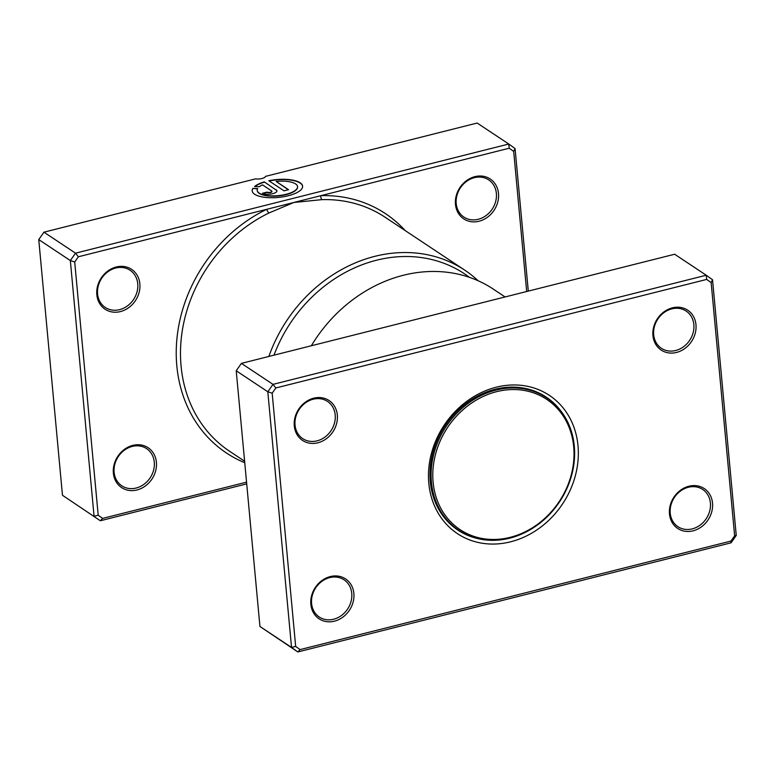 <?xml version="1.0" encoding="UTF-8"?>
<svg xmlns="http://www.w3.org/2000/svg" width="775" height="775" viewBox="0 0 775 775"><rect width="100%" height="100%" fill="white"/><g stroke="black" fill="none" stroke-linecap="round" stroke-linejoin="round"><path stroke-width="1.16" d="M337.328 415.071A23.947 20.508 -56.4 0 1 317.876 442.787A23.947 20.508 -56.4 0 1 294.287 425.911A23.947 20.508 -56.4 0 1 313.739 398.185A23.947 20.508 -56.4 0 1 337.328 415.071M295.043 425.088A22.349 19.143 123.6 0 0 302.754 438.65A22.349 19.143 123.6 0 0 324.851 437.139A22.349 19.143 123.6 0 0 335.207 414.974A22.349 19.143 123.6 0 0 327.496 401.411A22.349 19.143 123.6 0 0 305.389 402.932A22.349 19.143 123.6 0 0 295.043 425.088M695.969 324.715A23.947 20.508 -56.4 0 1 676.517 352.441A23.947 20.508 -56.4 0 1 652.938 335.556A23.947 20.508 -56.4 0 1 672.38 307.84A23.947 20.508 -56.4 0 1 695.969 324.715M653.683 334.742A22.349 19.143 123.6 0 0 661.395 348.295A22.349 19.143 123.6 0 0 683.502 346.783A22.349 19.143 123.6 0 0 693.848 324.618A22.349 19.143 123.6 0 0 686.137 311.066A22.349 19.143 123.6 0 0 664.03 312.577A22.349 19.143 123.6 0 0 653.683 334.742M712.516 503.111A23.947 20.508 -56.4 0 1 693.073 530.827A23.947 20.508 -56.4 0 1 669.484 513.951A23.947 20.508 -56.4 0 1 688.936 486.225A23.947 20.508 -56.4 0 1 712.516 503.111M670.23 513.127A22.349 19.143 123.6 0 0 677.941 526.69A22.349 19.143 123.6 0 0 700.048 525.169A22.349 19.143 123.6 0 0 710.394 503.014A22.349 19.143 123.6 0 0 702.683 489.451A22.349 19.143 123.6 0 0 680.586 490.972A22.349 19.143 123.6 0 0 670.23 513.127M353.875 593.456A23.947 20.508 -56.4 0 1 334.422 621.172A23.947 20.508 -56.4 0 1 310.843 604.297A23.947 20.508 -56.4 0 1 330.286 576.581A23.947 20.508 -56.4 0 1 353.875 593.456M311.589 603.483A22.349 19.143 123.6 0 0 319.3 617.036A22.349 19.143 123.6 0 0 341.407 615.524A22.349 19.143 123.6 0 0 351.753 593.359A22.349 19.143 123.6 0 0 344.042 579.807A22.349 19.143 123.6 0 0 321.935 581.318A22.349 19.143 123.6 0 0 311.589 603.483M505.087 296.951L493.239 289.075A140.488 120.299 123.6 0 0 311.337 345.766M578.005 445.712A83.022 71.087 -56.4 0 1 510.58 541.812A83.022 71.087 -56.4 0 1 428.808 483.3A83.022 71.087 -56.4 0 1 496.233 387.209A83.022 71.087 -56.4 0 1 578.005 445.712M560.509 410.527A79.825 68.355 123.6 0 0 546.21 397.11A79.825 68.355 123.6 0 0 467.267 402.516A79.825 68.355 123.6 0 0 430.299 481.662A79.825 68.355 123.6 0 0 457.86 530.081A79.825 68.355 123.6 0 0 475.772 538.073M706.703 279.417L706.238 275.232L674.647 254.239L241.403 363.378L273.003 384.371L706.238 275.232L712.535 279.736L736.25 535.428L731.067 542.82L297.823 651.959L291.536 647.454L267.811 391.762L273.003 384.371L275.842 387.965L272.17 393.187L295.662 646.418L300.109 649.595L730.97 541.057L734.642 535.825L711.15 282.594L706.703 279.417L275.842 387.965M241.403 363.378L236.22 370.77L259.935 626.462L297.823 651.959L300.109 649.595M259.935 626.462L291.536 647.454L295.662 646.418M236.22 370.77L267.811 391.762L272.17 393.187M734.642 535.825L736.25 535.428M731.067 542.82L730.97 541.057M711.15 282.594L712.535 279.736M546.995 398.021A79.825 68.355 123.6 0 0 544.118 395.783M455.826 528.666A79.825 68.355 123.6 0 0 459.003 530.458M546.85 397.924A79.505 68.074 123.6 0 0 468.236 403.31A79.505 68.074 123.6 0 0 431.413 482.137A79.505 68.074 123.6 0 0 458.858 530.362A79.505 68.074 123.6 0 0 537.472 524.975A79.505 68.074 123.6 0 0 574.294 446.148A79.505 68.074 123.6 0 0 546.85 397.924L541.909 394.64A79.505 68.074 123.6 0 0 540.824 393.933M452.842 526.351A79.505 68.074 123.6 0 0 453.908 527.077L458.858 530.362M573.703 446.797A78.227 66.989 123.6 0 0 496.649 391.666A78.227 66.989 123.6 0 0 433.109 482.215A78.227 66.989 123.6 0 0 510.163 537.346A78.227 66.989 123.6 0 0 573.703 446.797M526.68 291.516L513.68 151.396L509.233 148.219L320.869 195.668A3.197 1.414 -91.7 0 0 321.916 199.64L293.802 202.488L268.983 212.98A140.488 120.299 123.6 0 0 181.069 366.023A140.488 120.299 123.6 0 0 229.565 451.244L244.609 461.232M297.561 186.794A20.257 7.178 174.7 0 1 297.581 186.94A20.257 7.178 174.7 0 1 286.13 194.602A20.257 7.178 174.7 0 1 257.252 190.679A20.257 7.178 174.7 0 1 257.242 190.534M257.668 188.587A20.257 7.178 -5.3 0 0 257.222 190.379A20.257 7.178 -5.3 0 0 286.101 194.302A20.257 7.178 -5.3 0 0 297.561 186.639A20.257 7.178 -5.3 0 0 276.132 181.428L288.571 189.691L284.018 190.834L268.828 180.74A25.313 8.971 174.7 0 1 302.599 186.174A25.313 8.971 174.7 0 1 288.281 195.746A25.313 8.971 174.7 0 1 252.175 190.853A25.313 8.971 174.7 0 1 252.883 188.373L257.668 188.587M302.608 186.32A25.313 8.971 -5.3 0 0 269.177 180.972M276.2 189.807A7.595 2.693 174.7 0 1 276.937 190.824A7.595 2.693 174.7 0 1 272.645 193.702A7.595 2.693 174.7 0 1 262.551 193.246L267.104 192.103A2.528 0.901 -5.3 0 0 270.465 192.248A2.528 0.901 -5.3 0 0 271.899 191.299A2.528 0.901 -5.3 0 0 271.657 190.96L262.483 184.867A20.257 7.178 -5.3 0 0 259.344 186.746L254.558 186.533A25.313 8.971 174.7 0 1 264.275 181.883L276.229 190.108L264.275 181.883M276.946 190.979A7.595 2.693 -5.3 0 0 276.229 190.108M271.88 191.444A2.528 0.901 174.7 0 1 271.928 191.59A2.528 0.901 174.7 0 1 270.494 192.549A2.528 0.901 174.7 0 1 267.133 192.403L267.104 192.103M139.858 283.873A23.947 20.508 -56.4 0 1 120.406 311.589A23.947 20.508 -56.4 0 1 96.827 294.713A23.947 20.508 -56.4 0 1 116.269 266.988A23.947 20.508 -56.4 0 1 139.858 283.873M97.573 293.89A22.349 19.143 123.6 0 0 105.284 307.452A22.349 19.143 123.6 0 0 127.391 305.941A22.349 19.143 123.6 0 0 137.737 283.776A22.349 19.143 123.6 0 0 130.026 270.213A22.349 19.143 123.6 0 0 107.919 271.734A22.349 19.143 123.6 0 0 97.573 293.89M156.405 462.258A23.947 20.508 -56.4 0 1 136.962 489.974A23.947 20.508 -56.4 0 1 113.373 473.099A23.947 20.508 -56.4 0 1 132.825 445.383A23.947 20.508 -56.4 0 1 156.405 462.258M114.119 472.285A22.349 19.143 123.6 0 0 121.84 485.838A22.349 19.143 123.6 0 0 143.937 484.327A22.349 19.143 123.6 0 0 154.283 462.162A22.349 19.143 123.6 0 0 146.572 448.609A22.349 19.143 123.6 0 0 124.475 450.12A22.349 19.143 123.6 0 0 114.119 472.285M498.499 193.517A23.947 20.508 -56.4 0 1 479.057 221.233A23.947 20.508 -56.4 0 1 455.468 204.358A23.947 20.508 -56.4 0 1 474.92 176.642A23.947 20.508 -56.4 0 1 498.499 193.517M456.213 203.544A22.349 19.143 123.6 0 0 463.925 217.097A22.349 19.143 123.6 0 0 486.032 215.586A22.349 19.143 123.6 0 0 496.378 193.421A22.349 19.143 123.6 0 0 488.667 179.868A22.349 19.143 123.6 0 0 466.569 181.379A22.349 19.143 123.6 0 0 456.213 203.544M469.476 277.363A137.301 117.567 123.6 0 0 273.982 355.173M268.867 356.461A140.488 120.299 -56.4 0 1 464.738 270.146A140.488 120.299 -56.4 0 1 478.194 280.802M405.17 230.562A143.685 123.031 -56.4 0 0 320.869 195.668L78.372 256.767L74.7 261.989L98.192 515.22L94.066 516.257L70.341 260.565L75.533 253.173L508.778 144.034L477.177 123.041L265.525 176.361A6.384 2.267 174.7 0 1 255.585 178.86L43.933 232.18L38.75 239.572L62.465 495.264L100.353 520.761L62.465 495.264M78.372 256.767L75.533 253.173L43.933 232.18M74.7 261.989L70.341 260.565L38.75 239.572M246.712 483.891L100.353 520.761L102.639 518.398L246.547 482.147M509.233 148.219L508.778 144.034L515.065 148.538L528.288 291.109M98.192 515.22L102.639 518.398M515.065 148.538L513.68 151.396M267.133 192.403L262.919 193.459M264.304 182.183A25.313 8.971 -5.3 0 0 254.927 186.552M257.513 188.877L252.883 188.373M252.912 188.664A25.313 8.971 -5.3 0 0 252.195 190.999M288.271 189.768L276.132 181.428M244.745 462.714A143.685 123.031 -56.4 0 1 176.778 340.264A143.685 123.031 -56.4 0 1 266.736 209.308A3.197 0.94 -115.8 0 0 268.983 212.98M464.738 270.146L385.059 217.203A140.488 120.299 123.6 0 0 321.916 199.64"/></g></svg>
